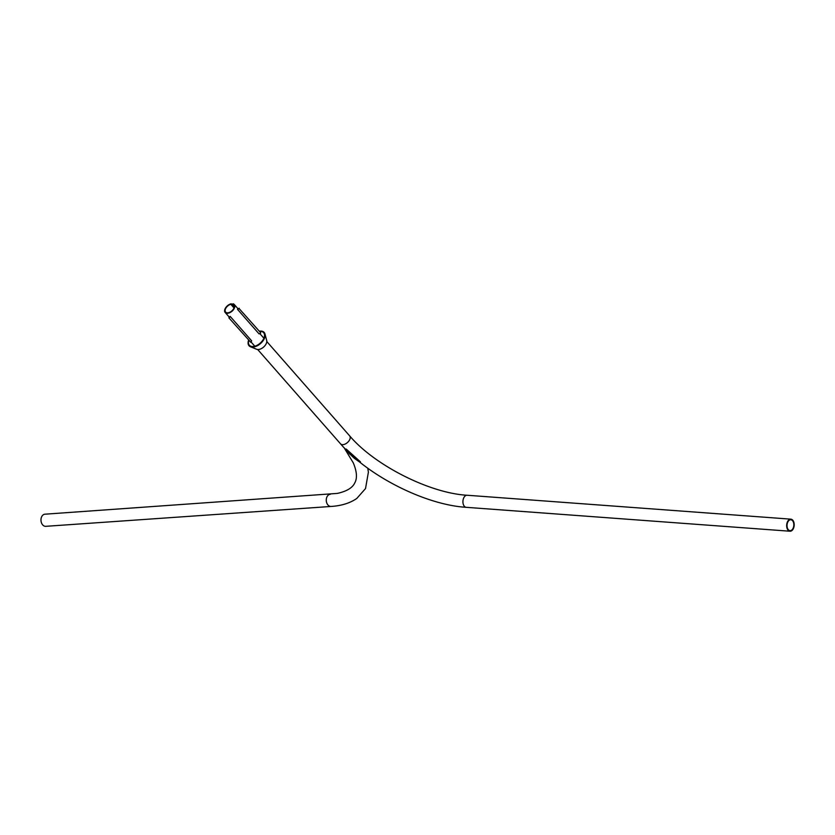<?xml version="1.0" encoding="UTF-8"?>
<svg xmlns="http://www.w3.org/2000/svg" width="835" height="835" viewBox="0 0 835 835"><rect width="100%" height="100%" fill="white"/><g stroke="black" fill="none" stroke-linecap="round" stroke-linejoin="round"><path stroke-width="1.25" d="M360.459 461.87L346.201 449.042M230.836 304.295L231.305 304.827L230.836 304.295A5.469 3.215 -41.3 0 0 225.68 308.459A5.469 3.215 -41.3 0 0 225.617 312.092A5.469 3.215 -41.3 0 0 229.646 312.332A5.469 3.215 -41.3 0 0 233.758 308.522A5.469 3.215 -41.3 0 0 233.831 304.879A5.469 3.215 -41.3 0 0 232.955 304.305L234.291 305.829M787.875 521.885A5.469 3.392 94.2 0 0 787.248 527.501A5.469 3.392 94.2 0 0 790.025 530.642A5.469 3.392 94.2 0 0 792.979 528.492A5.469 3.392 94.2 0 0 793.605 522.877A5.469 3.392 94.2 0 0 790.828 519.746A5.469 3.392 94.2 0 0 787.875 521.885M234.197 308.522A6.054 3.57 -41.3 0 0 234.27 304.493A6.054 3.57 -41.3 0 0 233.059 303.783L231.775 304.483L231.264 303.773A6.054 3.57 -41.3 0 0 225.252 308.459A6.054 3.57 -41.3 0 0 225.179 312.478A6.054 3.57 -41.3 0 0 229.646 312.739A6.054 3.57 -41.3 0 0 234.197 308.522M793.25 528.847A6.054 3.747 94.2 0 0 793.949 522.637A6.054 3.747 94.2 0 0 790.87 519.161A6.054 3.747 94.2 0 0 787.603 521.541A6.054 3.747 94.2 0 0 786.904 527.751A6.054 3.747 94.2 0 0 789.983 531.227A6.054 3.747 94.2 0 0 793.25 528.847M231.305 304.827L234.207 307.405M234.343 306.476L232.537 304.41L231.942 304.827M346.546 450.222L349.792 454.167M352.245 456.442L359.28 461.671M367.786 468.205L368.392 472.182L365.521 488.569L356.785 498.453C350.032 503.119 341.463 505.78 331.088 506.448L45.789 526.321A6.085 4.394 -94 0 1 41.573 523.086A6.085 4.394 -94 0 1 41.75 516.573A6.085 4.394 -94 0 1 44.944 514.193L337.319 493.412C346.661 491.345 352.464 487.859 354.729 482.974C357.39 478.34 356.931 471.671 353.33 462.945L345.231 449.595L354.364 458.342L360.282 462.486M344.26 447.884L345.231 449.595M248.788 340.513A9.519 5.605 -41.3 0 0 248.955 344.709A9.519 5.605 -41.3 0 0 250.677 346.181A9.519 5.605 -41.3 0 0 260.186 343.175A9.519 5.605 -41.3 0 0 264.392 334.125A9.519 5.605 -41.3 0 0 264.027 333.217A9.519 5.605 -41.3 0 0 259.549 331.443M248.6 340.294A10.083 5.939 -41.3 0 0 248.621 345.179A10.083 5.939 -41.3 0 0 250.448 346.744A10.083 5.939 -41.3 0 0 260.52 343.561A10.083 5.939 -41.3 0 0 264.977 333.969A10.083 5.939 -41.3 0 0 264.591 333.008A10.083 5.939 -41.3 0 0 259.341 331.203M250.448 346.744L256.658 349.27A6.962 4.102 -41.3 0 0 263.609 347.068A6.962 4.102 -41.3 0 0 266.689 340.461L264.977 333.969M228.905 317.874L250.855 342.371L228.905 317.874L230.147 316.361L229.354 317.885M230.147 316.361L251.648 340.847L250.855 342.371M239.154 308.626L260.645 332.695L239.154 308.626L237.526 309.378L239.144 308.209M237.526 309.378L259.038 333.864L260.656 333.113M266.782 341.515L349.656 435.87A6.054 3.57 138.7 0 1 349.583 439.888A6.054 3.57 138.7 0 1 345.032 444.105A6.054 3.57 138.7 0 1 340.565 443.855C367.995 475.908 425.265 504.862 466.243 507.325L789.983 531.227M349.656 435.87C374.591 465.335 429.858 493.234 467.13 495.249A6.054 3.747 94.2 0 0 463.863 497.629A6.054 3.747 94.2 0 0 463.164 503.849A6.054 3.747 94.2 0 0 466.243 507.325M234.03 307.927L231.389 304.921M234.082 307.771L231.608 304.952M231.504 304.952L234.061 307.854M331.088 506.448A6.085 4.394 -94 0 1 326.861 503.213A6.085 4.394 -94 0 1 327.038 496.71A6.085 4.394 -94 0 1 330.242 494.32M234.27 304.493L237.996 308.741M259.768 333.53L263.891 338.227M467.13 495.249L790.87 519.161M225.179 312.478L229.281 317.154M251.064 341.964L254.8 346.212M257.691 349.51L340.565 443.855M234.019 307.938L231.337 304.879"/></g></svg>
